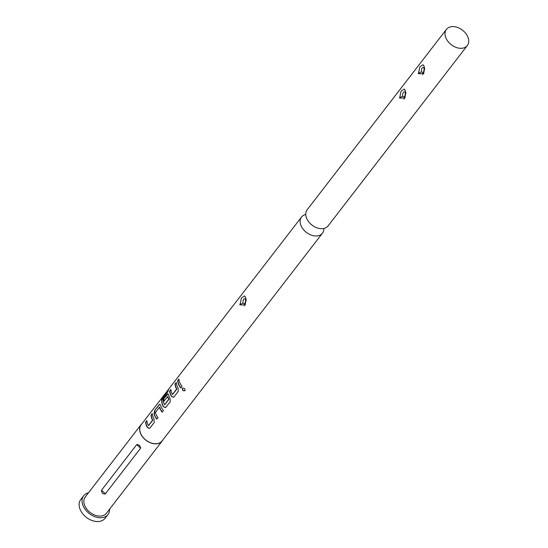 <?xml version="1.0" encoding="UTF-8"?>
<svg xmlns="http://www.w3.org/2000/svg" width="548" height="548" viewBox="0 0 548 548"><rect width="100%" height="100%" fill="white"/><g stroke="black" fill="none" stroke-linecap="round" stroke-linejoin="round"><path stroke-width="0.82" d="M182.717 388.087L182.587 388.231C182.395 390.306 183.244 391.046 185.142 390.45L185.08 390.546M182.628 388.142L182.429 388.34C182.251 390.436 183.121 391.19 185.039 390.608C185.101 388.635 184.224 387.874 182.429 388.34L182.587 388.231M323.854 228.461A13.221 9.179 -142.3 0 1 322.45 233.201A13.221 9.179 -142.3 0 1 311.47 235.174A13.221 9.179 -142.3 0 1 301.071 225.755A13.221 9.179 -142.3 0 1 301.523 217.049A13.221 9.179 -142.3 0 1 305.75 214.494M148.583 425.638L152.776 420.179A12.953 8.994 -142.3 0 1 152.159 418.925A12.953 8.994 -142.3 0 1 151.241 415.268L151.001 415.199A13.221 9.179 -142.3 0 0 151.94 418.939A13.221 9.179 -142.3 0 0 152.57 420.22L148.419 425.597A13.221 9.179 -142.3 0 1 147.789 424.316A13.221 9.179 -142.3 0 1 146.85 420.576L145.617 422.172A13.221 9.179 -142.3 0 0 146.556 425.912A13.221 9.179 -142.3 0 0 147.357 427.495L149.453 428.44L149.926 428.05L154.241 422.46L153.974 418.925A13.221 9.179 -142.3 0 1 153.173 417.343A13.221 9.179 -142.3 0 1 152.234 413.603L151.001 415.199M149.57 428.378L147.563 427.447A12.953 8.994 -142.3 0 1 146.775 425.899A12.953 8.994 -142.3 0 1 145.857 422.241L145.617 422.172M152.262 413.939L151.241 415.268M162.297 412.034A12.953 8.994 -142.3 0 1 160.174 408.548A12.953 8.994 -142.3 0 1 159.694 407.253L159.461 407.239A13.221 9.179 -142.3 0 0 159.948 408.555A13.221 9.179 -142.3 0 0 162.174 412.185L163.407 410.589A13.221 9.179 -142.3 0 1 161.181 406.959A13.221 9.179 -142.3 0 1 160.605 405.335L159.879 404.246L159.091 404.719L154.783 410.308L153.995 413.904A13.221 9.179 -142.3 0 0 154.57 415.528A13.221 9.179 -142.3 0 0 156.79 419.158L158.023 417.562A13.221 9.179 -142.3 0 1 155.803 413.932A13.221 9.179 -142.3 0 1 155.317 412.61L159.461 407.239M156.913 419.008A12.953 8.994 -142.3 0 1 154.789 415.521A12.953 8.994 -142.3 0 1 154.221 413.925L153.995 413.904M164.743 404.705L168.935 399.245A12.953 8.994 -142.3 0 1 168.318 397.992A12.953 8.994 -142.3 0 1 167.846 396.697L167.613 396.684A13.221 9.179 -142.3 0 0 168.099 398.006A13.221 9.179 -142.3 0 0 168.729 399.286L164.578 404.657A13.221 9.179 -142.3 0 1 163.948 403.376A13.221 9.179 -142.3 0 1 163.044 398.136L168.017 391.573A13.221 9.179 -142.3 0 1 168.551 389.621L163.373 396.327L161.708 399.636A13.221 9.179 -142.3 0 0 162.578 405.15A13.221 9.179 -142.3 0 0 163.386 406.732L165.482 407.678L170.27 401.705L169.996 398.163A13.221 9.179 -142.3 0 1 169.195 396.581A13.221 9.179 -142.3 0 1 168.62 394.95L167.894 393.861L167.106 394.334L163.571 398.917A13.221 9.179 -142.3 0 0 163.982 401.177L167.613 396.684M165.592 407.616L163.585 406.691A12.953 8.994 -142.3 0 1 162.804 405.136A12.953 8.994 -142.3 0 1 161.948 399.732L161.708 399.636M168.024 393.909L163.571 398.917M164.147 400.958A12.953 8.994 -142.3 0 1 163.811 398.978M167.483 396.636L167.846 396.697M172.627 394.498L176.819 389.039A12.953 8.994 -142.3 0 1 176.196 387.785A12.953 8.994 -142.3 0 1 175.278 384.127L175.038 384.059A13.221 9.179 -142.3 0 0 175.976 387.799A13.221 9.179 -142.3 0 0 176.607 389.08L172.456 394.457A13.221 9.179 -142.3 0 1 171.825 393.176A13.221 9.179 -142.3 0 1 170.887 389.436L169.654 391.032A13.221 9.179 -142.3 0 0 170.592 394.772A13.221 9.179 -142.3 0 0 171.394 396.355L173.497 397.3L173.969 396.91L178.285 391.32L178.011 387.785A13.221 9.179 -142.3 0 1 177.21 386.203A13.221 9.179 -142.3 0 1 176.271 382.463L175.038 384.059M173.606 397.238L171.599 396.307A12.953 8.994 -142.3 0 1 170.812 394.759A12.953 8.994 -142.3 0 1 169.894 391.101L169.654 391.032M176.298 382.799L175.278 384.127M180.95 387.868A12.953 8.994 -142.3 0 1 178.826 384.374A12.953 8.994 -142.3 0 1 177.908 380.716L177.668 380.655A13.221 9.179 -142.3 0 0 178.607 384.388A13.221 9.179 -142.3 0 0 180.833 388.018L182.066 386.422A13.221 9.179 -142.3 0 1 179.84 382.792A13.221 9.179 -142.3 0 1 178.901 379.058L177.668 380.655M424.173 66.301L423.022 64.733L419.857 66.842L418.432 73.74L423.789 73.651L424.173 66.301M421.337 71.795C421.467 67.925 422.549 66.678 424.577 68.048C424.447 71.925 423.364 73.172 421.337 71.795A3.206 1.117 -18 0 1 418.254 73.22M405.39 90.639L404.239 89.064L401.068 91.174L399.65 98.071L405.006 97.982L405.39 90.639M402.547 96.126C402.684 92.263 403.766 91.009 405.794 92.386C405.657 96.256 404.575 97.51 402.547 96.126A3.206 1.117 -18 0 1 399.471 97.558M245.703 297.482L244.552 295.906L241.387 298.016L239.962 304.914L245.319 304.825L245.703 297.482M242.867 302.969C242.997 299.105 244.079 297.852 246.107 299.229C245.977 303.099 244.894 304.352 242.867 302.969A3.206 1.117 -18 0 1 239.784 304.4M446.415 29.373L307.154 209.754A13.221 9.179 37.7 0 0 306.702 218.467A13.221 9.179 37.7 0 0 308.127 221.029A13.221 9.179 37.7 0 0 316.929 227.817A13.221 9.179 37.7 0 0 328.081 225.906L467.334 45.525A13.221 9.179 -142.3 0 1 456.354 47.498A13.221 9.179 -142.3 0 1 445.962 38.079A13.221 9.179 -142.3 0 1 446.415 29.373A13.221 9.179 -142.3 0 1 457.395 27.4A13.221 9.179 -142.3 0 1 467.787 36.819A13.221 9.179 -142.3 0 1 467.334 45.525M162.859 439.928A13.351 9.275 -142.3 0 1 162.167 441.044A13.351 9.275 -142.3 0 1 151.07 443.031A13.351 9.275 -142.3 0 1 140.576 433.523A13.351 9.275 -142.3 0 1 141.028 424.721A13.351 9.275 -142.3 0 1 141.932 423.768M162.167 441.044L106.394 513.284A13.351 9.275 -142.3 0 1 95.297 515.278A13.351 9.275 -142.3 0 1 84.803 505.763A13.351 9.275 -142.3 0 1 85.255 496.968L141.028 424.721M109.614 509.119A15.351 10.665 -142.3 0 1 107.977 514.51A15.351 10.665 -142.3 0 1 95.222 516.798A15.351 10.665 -142.3 0 1 83.145 505.859A15.351 10.665 -142.3 0 1 83.673 495.741A15.351 10.665 -142.3 0 1 88.475 492.796M107.977 514.51L105.045 518.312A15.351 10.665 -142.3 0 1 92.283 520.6A15.351 10.665 -142.3 0 1 80.213 509.661A15.351 10.665 -142.3 0 1 80.734 499.543L83.673 495.741M322.45 233.201L162.057 440.962A13.221 9.179 -142.3 0 1 151.077 442.928A13.221 9.179 -142.3 0 1 140.685 433.516A13.221 9.179 -142.3 0 1 141.137 424.803L301.523 217.049M105.367 493.851L140.589 448.223C140.261 445.709 138.987 444.497 136.774 444.572L101.544 490.2C101.544 492.995 102.819 494.207 105.367 493.851L101.544 490.2M178.929 379.394L177.908 380.716M170.914 389.772L169.894 391.101M168.257 390.429L163.373 396.327M163.599 396.464L161.948 399.732M160.009 404.294L159.091 404.719M159.331 404.78L154.783 410.308M155.016 410.37L154.221 413.925M159.694 407.253L159.338 407.191M146.878 420.912L145.857 422.241M136.774 444.572L140.589 448.223M244.209 305.962L246.251 299.242M403.897 99.12L405.931 92.4M422.679 74.781L424.721 68.062"/></g></svg>
